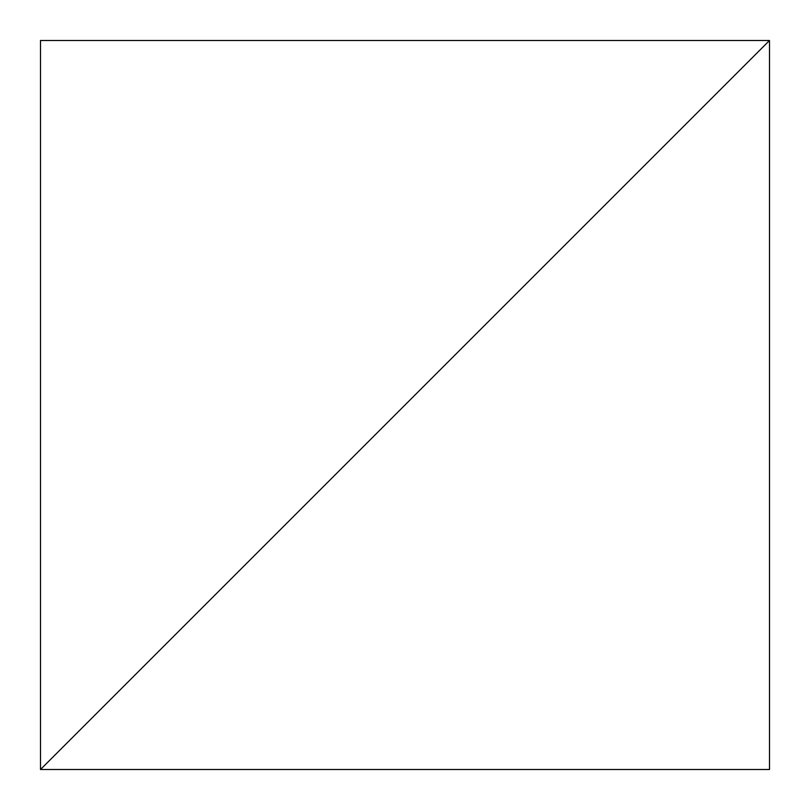<?xml version="1.0" encoding="UTF-8"?>
<svg xmlns="http://www.w3.org/2000/svg" width="810" height="810" viewBox="0 0 810 810"><rect width="100%" height="100%" fill="white"/><g stroke="black" fill="none" stroke-linecap="round" stroke-linejoin="round"><path stroke-width="1.21" d="M769.5 40.5L40.5 769.5L769.5 769.5L769.5 40.5L40.5 769.5L769.5 769.5L769.5 40.5L40.5 40.5L40.5 769.5L769.5 40.5L40.5 40.5L40.5 769.5L769.5 40.5"/></g></svg>
